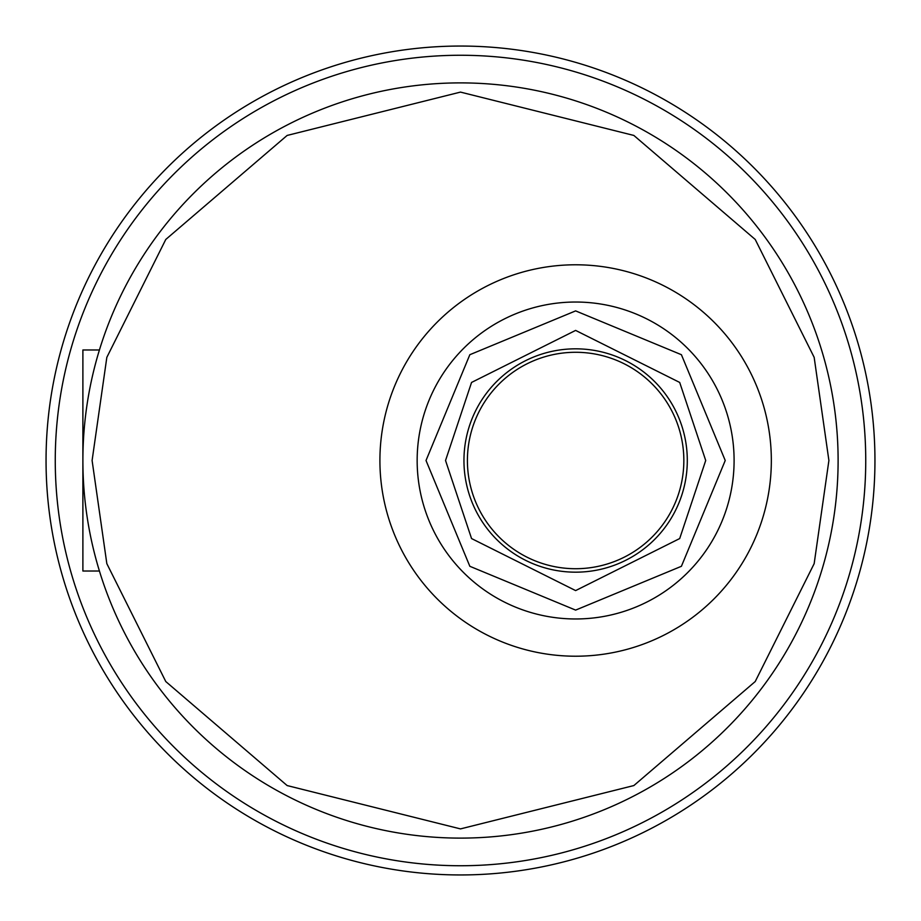 <?xml version="1.0" encoding="UTF-8"?>
<svg xmlns="http://www.w3.org/2000/svg" width="921" height="921" viewBox="0 0 921 921"><rect width="100%" height="100%" fill="white"/><g stroke="black" fill="none" stroke-linecap="round" stroke-linejoin="round"><path stroke-width="1.38" d="M99.422 349.98L82.89 349.98L82.89 571.02L99.422 571.02M46.05 460.5A414.45 414.45 0 0 1 460.5 46.05A414.45 414.45 0 0 1 874.95 460.5A414.45 414.45 0 0 1 460.5 874.95A414.45 414.45 0 0 1 46.05 460.5M55.26 460.5A405.24 405.24 0 0 1 460.5 55.26A405.24 405.24 0 0 1 865.74 460.5A405.24 405.24 0 0 1 460.5 865.74A405.24 405.24 0 0 1 55.26 460.5M467.408 460.5A108.218 108.218 0 0 1 575.625 352.283A108.218 108.218 0 0 1 683.843 460.5A108.218 108.218 0 0 1 575.625 568.718A108.218 108.218 0 0 1 467.408 460.5M838.11 460.5A377.61 377.61 0 0 1 460.5 838.11A377.61 377.61 0 0 1 82.89 460.5A377.61 377.61 0 0 1 460.5 82.89A377.61 377.61 0 0 1 838.11 460.5A377.61 377.61 0 0 0 460.5 82.89A377.61 377.61 0 0 0 82.89 460.5M687.296 460.5A111.671 111.671 0 0 1 575.625 572.171A111.671 111.671 0 0 1 463.954 460.5A111.671 111.671 0 0 1 575.625 348.829A111.671 111.671 0 0 1 687.296 460.5A111.671 111.671 0 0 0 575.625 348.829A111.671 111.671 0 0 0 463.954 460.5M426.02 460.5L469.837 566.288L575.625 610.105L681.413 566.288L725.23 460.5L681.413 354.712L575.625 310.895L469.837 354.712L426.02 460.5M379.913 460.5A195.713 195.713 0 0 1 575.625 264.788A195.713 195.713 0 0 1 771.338 460.5A195.713 195.713 0 0 1 575.625 656.213A195.713 195.713 0 0 1 379.913 460.5M828.9 460.5L814.164 563.652L755.22 681.54L633.867 785.555L460.5 828.9L287.133 785.555L165.78 681.54L106.836 563.652L92.1 460.5L106.836 357.348L165.78 239.46L287.133 135.445L460.5 92.1L633.867 135.445L755.22 239.46L814.164 357.348L828.9 460.5M445.534 460.5L471.552 538.555L575.625 590.591L679.698 538.555L705.716 460.5L679.698 382.445L575.625 330.409L471.552 382.445L445.534 460.5M734.095 460.5A158.47 158.47 0 0 1 575.625 618.97A158.47 158.47 0 0 1 417.155 460.5A158.47 158.47 0 0 1 575.625 302.03A158.47 158.47 0 0 1 734.095 460.5"/></g></svg>
